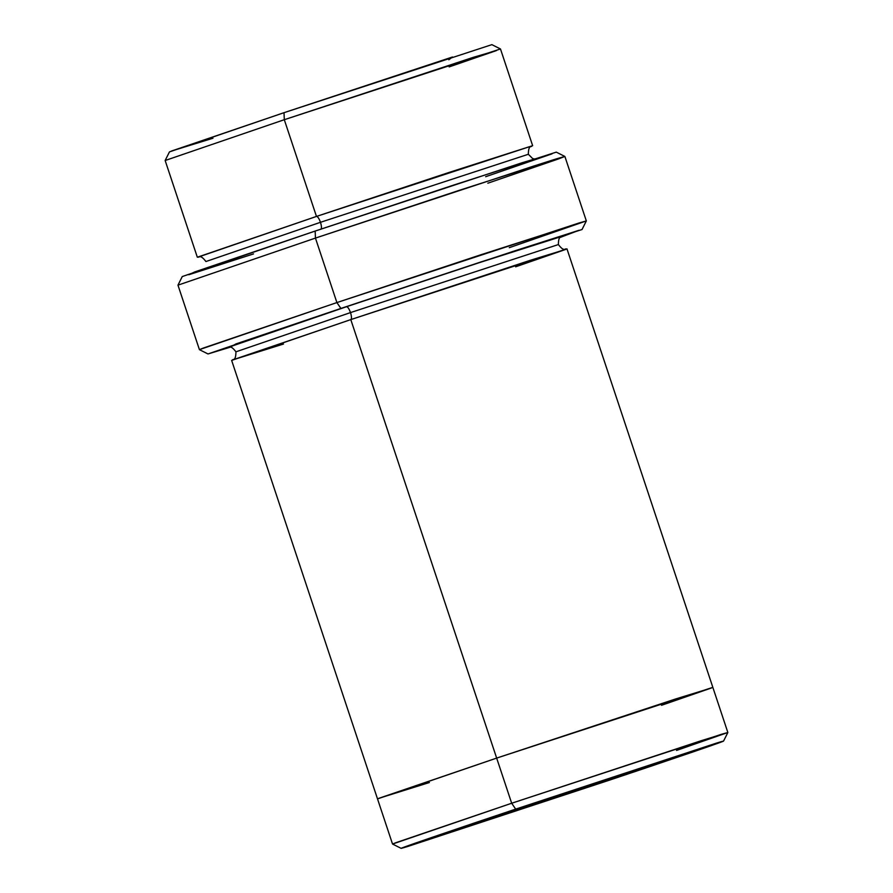 <?xml version="1.0" encoding="UTF-8"?>
<svg xmlns="http://www.w3.org/2000/svg" width="893" height="893" viewBox="0 0 893 893"><rect width="100%" height="100%" fill="white"/><g stroke="black" fill="none" stroke-linecap="round" stroke-linejoin="round"><path stroke-width="1.34" d="M527.997 805.319L448.331 832.879L596.669 784.121L595.754 782.781L596.669 784.121L448.755 832.745C424.889 840.067 493.394 816.861 527.997 805.319L675.912 756.684C699.777 749.361 631.273 772.568 596.669 784.121L671.938 758.592L680.991 755.244L661.813 761.16L527.997 805.319M564.878 156.454L459.158 190.365L315.441 238.085L336.895 302.571L340.903 308.442L480.3 262.162L582.024 229.534L586.333 220.939L578.742 223.071L336.895 302.571L480.613 254.851L586.333 220.928L564.878 156.454L556.283 152.134L453.622 185.085L315.162 231.064L315.441 238.085L533.612 166.087L556.652 158.787L564.867 156.442L558.56 158.909L487.835 183.199M515.685 809.114L717.224 742.876L723.542 741.101L710.694 745.822L608.981 780.315C655.998 764.62 749.071 733.097 716.644 743.054L515.685 809.114C468.68 824.808 375.596 856.342 408.023 846.385L608.981 780.315L401.136 848.35L515.685 809.114L511.678 803.242L515.685 809.114M723.542 741.101L727.851 732.506L721.276 734.347L511.678 803.242L701.195 740.71L727.851 732.494L676.526 750.444M532.641 145.682L448.755 172.539L316.468 216.43L532.641 145.682L500.471 48.959L491.864 44.65L284.019 112.685L284.298 119.707L473.368 57.319L496.575 50.521L449.146 66.908M500.471 48.959L284.298 119.707L316.468 216.43C317.729 216.497 319.069 218.45 320.487 222.301L528.343 154.277L320.487 222.301C319.069 218.45 317.729 216.497 316.468 216.43L198.559 256.961M205.926 261.537L320.487 222.301L205.926 261.537C199.753 253.411 198.86 258.2 198.358 257.005L198.358 257.005M320.766 229.334C321.748 228.575 321.659 226.23 320.487 222.301C321.659 226.23 321.748 228.575 320.766 229.334M346.495 306.712C347.757 306.779 349.096 308.732 350.514 312.583L558.382 244.559L350.514 312.583C349.096 308.732 347.757 306.779 346.495 306.712L228.586 347.243L346.495 306.712L478.793 262.821L561.541 236.489L478.793 262.821L346.495 306.712M228.396 347.277L228.385 347.288C228.887 348.482 229.78 343.693 235.942 351.82L350.514 312.583L235.942 351.82C235.864 361.978 232.392 358.662 232.604 359.979M283.494 344.039L232.872 359.846L350.793 319.605C351.775 318.857 351.686 316.513 350.514 312.583C351.686 316.513 351.775 318.857 350.793 319.605L511.678 803.242L496.664 758.101L712.837 687.353L496.664 758.101L350.793 319.605L231.644 360.404L377.516 798.9L496.653 758.101L378.744 798.342L429.366 782.536L378.755 798.342L496.664 758.101L675.811 698.918L711.676 687.889L661.512 705.303L711.676 687.889L675.822 698.906L496.653 758.101L377.516 798.9L392.529 844.041L511.678 803.242L395.789 842.724L392.54 844.052L401.136 848.35M586.333 220.928L509.278 247.685M727.851 732.494L712.837 687.364M712.837 687.353L566.966 248.857L350.793 319.605L529.951 260.41L565.816 249.393L515.641 266.806M212.958 138.236L171.434 151.062L284.019 112.685L452.528 56.985L448.844 59.764M560.235 237.415L579.133 230.249L516.221 250.386L340.903 308.442L235.83 343.972L230.182 347.21L208.013 353.952L340.903 308.442L336.895 302.571L315.441 238.085L177.964 285.157L315.441 238.085L315.162 231.064L522.327 162.671L552.041 153.842L485.669 176.702M197.331 257.229L316.468 216.43L284.298 119.707L165.149 160.506L284.298 119.707L284.019 112.685L169.458 151.899L165.149 160.494L197.331 257.229M253.523 253.925L188.825 274.731L194.696 271.941L315.162 231.064L182.272 276.551L177.964 285.146L199.418 349.643L336.895 302.571L203.169 348.114L199.418 349.654L208.013 353.952M534.103 158.887L532.674 158.586L528.343 154.277C528.422 144.119 531.893 147.434 531.681 146.117L531.681 146.128M565.939 249.091C565.325 247.908 564.532 252.641 558.382 244.559C558.46 234.39 561.931 237.717 561.719 236.399L561.708 236.399"/></g></svg>
